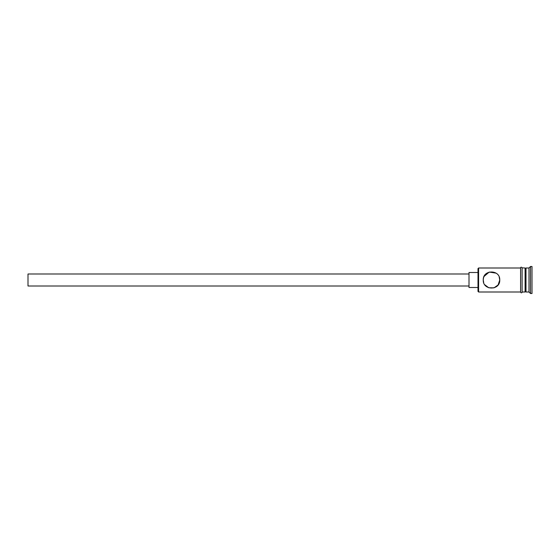 <?xml version="1.0" encoding="UTF-8"?>
<svg xmlns="http://www.w3.org/2000/svg" width="560" height="560" viewBox="0 0 560 560"><rect width="100%" height="100%" fill="white"/><g stroke="black" fill="none" stroke-linecap="round" stroke-linejoin="round"><path stroke-width="0.84" d="M478.597 291.998L478.002 291.403L478.002 268.597L478.597 268.002L478.597 291.998L520.597 291.998M483.252 279.923L483.462 278.145M483.679 277.382L484.617 275.457M484.75 275.261L484.008 276.549M483.371 278.6L483.252 280C482.755 290.654 500.241 290.668 499.751 280C500.234 269.332 482.748 269.353 483.252 280L483.476 281.904M469 285.999L28 285.999L28 274.001L469 274.001M478.002 287.497L469 287.497L469 272.503L478.002 272.503M484.071 276.409L489.223 272.069L496.104 273.154M499.184 276.99L499.751 280L498.106 284.942L494.018 287.854L488.747 287.777L484.75 284.746M525.098 268.898L526.001 268.002L526.001 291.998L528.997 291.998L530.502 293.503L532 293.503L532 266.497L530.502 266.497L530.502 293.503M526.001 268.002L528.997 268.002L528.997 291.998M483.707 282.709L483.252 280M522.102 268.002L522.102 291.998L525.098 291.998L525.098 268.002L522.102 267.848L522.102 291.998M522.102 292.152C522.536 291.879 521.472 293.776 520.597 292.152L520.597 267.848C520.163 268.128 521.22 266.224 522.102 267.848M525.098 291.102L526.001 291.998M478.597 268.002L520.597 268.002M528.997 268.002L530.502 266.497"/></g></svg>
